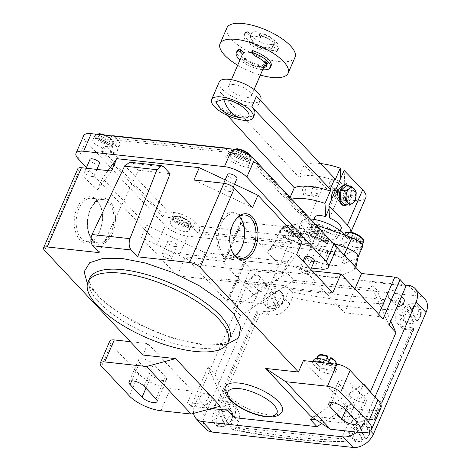 <?xml version="1.0" encoding="UTF-8"?>
<svg xmlns="http://www.w3.org/2000/svg" width="471" height="471" viewBox="0 0 471 471"><rect width="100%" height="100%" fill="white"/><g stroke="black" fill="none" stroke-linecap="round" stroke-linejoin="round"><path stroke-width="0.35" stroke-dasharray="2.35 1.77" d="M270.548 50.038A1.03 0.377 23.4 0 1 269.141 49.508L269.907 47.748A1.03 0.377 -156.6 0 0 271.308 48.277A14.424 5.269 -156.6 0 0 274.964 46.535A14.424 5.269 -156.6 0 0 274.558 43.856A1.03 0.377 -156.6 0 0 273.292 43.132L272.438 42.961L271.673 44.721L272.532 44.892A1.03 0.377 23.4 0 1 273.798 45.616A14.424 5.269 23.4 0 1 274.204 48.295A14.424 5.269 23.4 0 1 270.548 50.038L271.308 48.277M251.591 43.191A1.03 0.377 23.4 0 1 251.314 42.737A1.03 0.377 23.4 0 1 251.632 42.614L252.391 40.853A1.03 0.377 -156.6 0 0 252.079 40.977A1.03 0.377 -156.6 0 0 252.356 41.43A14.424 5.269 -156.6 0 0 265.603 47.653A1.03 0.377 -156.6 0 0 266.274 47.571A1.03 0.377 -156.6 0 0 266.221 47.341L265.885 46.859L265.126 48.619L265.456 49.102A1.03 0.377 23.4 0 1 265.514 49.331A1.03 0.377 23.4 0 1 264.843 49.414A14.424 5.269 23.4 0 1 251.591 43.191L252.356 41.43M271.673 44.721A12.364 4.522 23.4 0 1 272.315 47.477A12.364 4.522 23.4 0 1 268.535 48.99L269.141 49.508M268.535 48.99L269.3 47.23L269.907 47.748M265.126 48.619A12.364 4.522 23.4 0 1 252.321 42.608L251.632 42.614M252.321 42.608L253.086 40.847L252.391 40.853M269.3 47.23A12.364 4.522 23.4 0 1 267.681 47.141A12.364 4.522 23.4 0 1 265.885 46.859M253.086 40.847A12.364 4.522 23.4 0 1 250.378 35.89A12.364 4.522 23.4 0 1 251.155 35.031L248.547 32.258A1.03 0.377 -156.6 0 0 246.904 31.657A18.552 6.777 -156.6 0 0 244.702 33.435A18.552 6.777 -156.6 0 0 262.677 48.436A18.552 6.777 -156.6 0 0 278.75 48.172A18.552 6.777 -156.6 0 0 260.775 33.17A1.03 0.377 -156.6 0 0 259.886 33.188A1.03 0.377 -156.6 0 0 260.01 33.506L262.618 36.279A12.364 4.522 23.4 0 1 272.438 42.961M256.913 31.822A12.364 4.522 -156.6 0 0 251.52 33.253A12.364 4.522 -156.6 0 0 256.465 39.858A12.364 4.522 -156.6 0 0 268.829 44.498A12.364 4.522 -156.6 0 0 274.216 43.073A12.364 4.522 -156.6 0 0 269.277 36.467A12.364 4.522 -156.6 0 0 256.913 31.822M251.155 35.031L250.395 36.791L247.787 34.018A1.03 0.377 -156.6 0 0 246.145 33.417A18.552 6.777 -156.6 0 0 243.943 35.195A18.552 6.777 -156.6 0 0 261.911 50.197A18.552 6.777 -156.6 0 0 277.99 49.932A18.552 6.777 -156.6 0 0 260.016 34.931A1.03 0.377 -156.6 0 0 259.121 34.948A1.03 0.377 -156.6 0 0 259.25 35.266L261.858 38.039L262.618 36.279M261.858 38.039A12.364 4.522 -156.6 0 0 255.005 36.226A12.364 4.522 -156.6 0 0 250.395 36.791M226.916 27.83A37.097 13.559 -156.6 0 0 241.753 47.648A37.097 13.559 -156.6 0 0 278.838 61.577A37.097 13.559 -156.6 0 0 295.011 57.297M241.994 55.26A12.364 4.522 -156.6 0 0 244.702 60.217L244.013 60.217A1.03 0.377 -156.6 0 0 243.695 60.347A1.03 0.377 -156.6 0 0 243.972 60.8A14.424 5.269 -156.6 0 0 257.225 67.023A1.03 0.377 -156.6 0 0 257.89 66.941A1.03 0.377 -156.6 0 0 257.837 66.711L257.507 66.228A12.364 4.522 -156.6 0 0 259.303 66.511A12.364 4.522 -156.6 0 0 260.916 66.599L261.682 64.839L262.288 65.351A1.03 0.377 -156.6 0 0 263.689 65.881A14.424 5.269 -156.6 0 0 264.378 65.816M260.916 66.599L261.523 67.112A1.03 0.377 -156.6 0 0 262.93 67.641A14.424 5.269 -156.6 0 0 263.613 67.577M266.745 64.927A14.424 5.269 -156.6 0 0 267.345 64.138A14.424 5.269 -156.6 0 0 266.939 61.46A1.03 0.377 -156.6 0 0 265.673 60.741L264.914 62.502M244.702 60.217L245.468 58.457L244.773 58.457A1.03 0.377 -156.6 0 0 244.461 58.587A1.03 0.377 -156.6 0 0 244.737 59.04A14.424 5.269 -156.6 0 0 257.984 65.263A1.03 0.377 -156.6 0 0 258.656 65.181A1.03 0.377 -156.6 0 0 258.603 64.951L257.837 66.711M237.684 65.228A37.097 13.559 -156.6 0 0 260.381 75.054M254.24 55.649L254.999 53.888L252.391 51.115A1.03 0.377 23.4 0 1 252.262 50.791M262.688 69.72A18.552 6.777 23.4 0 1 254.293 67.8A18.552 6.777 23.4 0 1 239.992 59.894M271.131 65.775A18.552 6.777 23.4 0 1 255.058 66.04A18.552 6.777 23.4 0 1 237.084 51.045M245.468 58.457A12.364 4.522 -156.6 0 0 258.267 64.468L258.603 64.951M258.267 64.468L257.507 66.228M265.591 62.749A12.364 4.522 -156.6 0 0 264.82 60.565L265.673 60.741M261.682 64.839A12.364 4.522 -156.6 0 0 265.456 63.32M264.82 60.565L264.054 62.325M254.999 53.888A12.364 4.522 -156.6 0 0 251.52 52.723M239.933 117.656L220.622 109.296M234.052 84.645A12.364 4.522 -156.6 0 0 228.665 86.069A12.364 4.522 -156.6 0 0 233.604 92.675A12.364 4.522 -156.6 0 0 245.968 97.32A12.364 4.522 -156.6 0 0 251.361 95.896A12.364 4.522 -156.6 0 0 246.415 89.29A12.364 4.522 -156.6 0 0 234.052 84.645M312.267 189.136A5.152 3.097 -83.8 0 1 316.659 187.376A5.152 3.097 -83.8 0 1 317.236 194.423A5.152 3.097 -83.8 0 1 312.85 196.183A5.152 3.097 -83.8 0 1 312.267 189.136M355.087 200.564L350.147 200.022L344.807 204.626M346.32 185.662L350.907 190.537L355.84 191.079M350.907 190.537L350.147 200.022M219.203 81.978A22.673 8.284 -156.6 0 0 228.27 94.088A22.673 8.284 -156.6 0 0 250.931 102.601A22.673 8.284 -156.6 0 0 260.816 99.987M316.394 193.917A4.263 2.561 -83.8 0 1 313.88 195.971A4.263 2.561 -83.8 0 1 312.291 189.554A4.263 2.561 -83.8 0 1 314.805 187.499A4.263 2.561 -83.8 0 1 316.394 193.917M348.97 185.951A10.303 6.194 -83.8 0 1 350.53 200.422A10.303 6.194 -83.8 0 1 346.903 204.856M254.723 114.07A22.673 8.284 23.4 0 1 244.838 116.69A22.673 8.284 23.4 0 1 215.795 102.984L220.369 92.422L298.85 177.173L304.184 164.85L323.341 185.539A24.733 9.037 -156.6 0 0 347.433 198.945A24.733 9.037 -156.6 0 0 365.808 197.632M256.389 96.355A22.673 8.284 23.4 0 1 259.291 103.508A22.673 8.284 23.4 0 1 249.412 106.122A22.673 8.284 23.4 0 1 220.369 92.422M302.105 188.441L303.642 194.853L306.138 192.798L304.602 186.386L302.105 188.441M344.113 184.62L349.229 191.779L348.081 200.157L341.952 205.115M299.862 237.643L281.499 229.024L282.264 227.257L283.589 226.822L300.062 234.558L300.622 235.883L299.862 237.643A10.303 3.768 -156.6 0 0 300.504 236.925A10.303 3.768 -156.6 0 0 300.592 236.648L301.411 234.711C302.835 232.003 293.898 225.721 287.451 225.297L283.336 225.868L282.229 228.029A10.303 3.768 -156.6 0 0 281.587 228.741A10.303 3.768 -156.6 0 0 281.499 229.024M282.229 228.029L300.592 236.648M362.847 242.671A10.303 3.768 -156.6 0 1 358.996 243.148A10.303 3.768 -156.6 0 1 349.005 239.474A10.303 3.768 -156.6 0 1 344.489 234.052L345.814 233.616L362.287 241.352L362.847 242.671L362.087 244.431L343.724 235.812L344.101 234.947M344.224 234.988A10.303 3.768 -156.6 0 0 343.812 235.535A10.303 3.768 -156.6 0 0 343.724 235.812M344.454 234.823L362.817 243.442M362.087 244.431A10.303 3.768 -156.6 0 0 362.729 243.719M354.575 189.065A14.424 5.269 23.4 0 1 356.353 193.54A14.424 5.269 23.4 0 1 345.696 194.323A14.424 5.269 23.4 0 1 331.649 186.563A14.424 5.269 23.4 0 1 329.871 182.083A14.424 5.269 23.4 0 1 340.91 181.412L340.15 183.172A14.424 5.269 -156.6 0 0 329.111 183.843A14.424 5.269 -156.6 0 0 330.889 188.323A14.424 5.269 -156.6 0 0 344.937 196.083A14.424 5.269 -156.6 0 0 355.587 195.3A14.424 5.269 -156.6 0 0 353.809 190.826A14.424 5.269 -156.6 0 0 343.977 184.538L344.743 182.777A14.424 5.269 23.4 0 1 354.575 189.065M320.474 163.537A47.406 17.321 -156.6 0 0 304.184 164.85M298.85 177.173A47.406 17.321 23.4 0 1 334.916 180.487M344.743 182.777L344.124 170.42M340.751 178.215L340.91 181.412M227.252 115.354L215.795 102.984M336.694 191.803L338.455 189.183L338.319 192.468L336.93 196.572L335.175 199.192L335.311 195.907L336.694 191.803M331.39 198.78L333.15 196.16L334.534 192.056L334.669 188.771M291.69 199.156A47.406 17.321 -156.6 0 0 288.947 200.063L290.077 197.443M288.947 200.063L308.105 220.752A24.733 9.037 -156.6 0 0 332.19 234.158A24.733 9.037 -156.6 0 0 350.571 232.851A24.733 9.037 -156.6 0 0 350.765 232.25M284.319 225.833L282.994 226.268A10.303 3.768 -156.6 0 1 286.845 225.792A10.303 3.768 -156.6 0 1 296.836 229.465A10.303 3.768 -156.6 0 1 301.352 234.888L300.792 233.563L284.319 225.833L287.722 225.438C292.255 225.356 302.329 231.614 300.792 233.563M363.577 241.682L363.017 240.357L346.544 232.621L345.219 233.057M329.5 217.991L343.977 184.538A14.424 5.269 -156.6 0 0 340.15 183.172L329.046 208.83M314.634 217.296A14.424 5.269 -156.6 0 0 330.071 229.43A14.424 5.269 -156.6 0 0 341.116 228.753M329.947 359.909L325.449 366.038L326.821 363.082L329.376 359.608M327.734 356.753L323.848 361.681L322.47 364.642A10.303 3.768 -156.6 0 0 325.449 366.038M322.47 364.642L326.974 358.513M220.911 409.452L227.022 422.987L228.017 424.047L222.712 411.731L220.911 409.452A10.303 7.324 -43.2 0 0 218.197 411.242L219.998 413.52L225.485 425.666L224.308 424.777A10.303 7.324 -43.2 0 0 227.022 422.987M224.308 424.777L218.197 411.242M358.46 424.465L364.572 438.001L365.567 439.06L360.262 426.744L358.46 424.465A10.303 7.324 -43.2 0 0 355.746 426.255L357.548 428.533L363.035 440.679L361.858 439.79A10.303 7.324 -43.2 0 0 364.572 438.001M361.858 439.79L355.746 426.255M409.511 306.497L415.622 320.039L416.617 321.092L411.313 308.782L409.511 306.497A10.303 7.324 -43.2 0 0 406.797 308.287L408.598 310.572L414.08 322.717L412.908 321.828A10.303 7.324 -43.2 0 0 415.622 320.039M412.908 321.828L406.797 308.287M271.961 291.484L278.073 305.02L279.062 306.079L273.763 293.763L271.961 291.484A10.303 7.324 -43.2 0 0 269.247 293.274L271.049 295.553L276.53 307.698L275.358 306.809A10.303 7.324 -43.2 0 0 278.073 305.02M275.358 306.809L269.247 293.274M321.864 225.426A14.424 5.269 23.4 0 1 337.301 237.561A14.424 5.269 23.4 0 1 326.262 238.232A14.424 5.269 23.4 0 1 310.825 226.098A14.424 5.269 23.4 0 1 321.864 225.426M219.998 413.52C214.54 417.041 215.059 427.138 220.669 426.62L225.303 425.837A10.303 7.324 -43.2 0 1 219.792 426.973A10.303 7.324 -43.2 0 1 216.095 425.231A10.303 7.324 -43.2 0 1 219.192 412.296M228.276 424.218C232.98 419.643 233.928 415.275 231.108 411.112A10.303 7.324 -43.2 0 1 228.017 424.047L228.2 423.876C233.657 420.356 233.139 410.259 227.528 410.777L222.712 411.731M357.548 428.533C352.09 432.054 352.608 442.151 358.219 441.639L362.853 440.85A10.303 7.324 -43.2 0 1 357.342 441.986A10.303 7.324 -43.2 0 1 353.644 440.244A10.303 7.324 -43.2 0 1 356.741 427.309M365.826 439.231C370.53 434.656 371.478 430.288 368.663 426.125A10.303 7.324 -43.2 0 1 365.567 439.06L365.749 438.89C371.207 435.369 370.689 425.278 365.078 425.79L360.262 426.744M408.598 310.572C403.141 314.092 403.659 324.183 409.27 323.671L413.897 322.882A10.303 7.324 -43.2 0 1 408.392 324.024A10.303 7.324 -43.2 0 1 404.695 322.276A10.303 7.324 -43.2 0 1 407.786 309.347M416.87 321.263C421.58 316.689 422.528 312.326 419.708 308.164A10.303 7.324 -43.2 0 1 416.617 321.092L416.8 320.928C422.257 317.407 421.739 307.31 416.128 307.822L411.313 308.782M271.049 295.553C265.591 299.073 266.109 309.17 271.72 308.658L276.347 307.869A10.303 7.324 -43.2 0 1 270.843 309.005A10.303 7.324 -43.2 0 1 267.139 307.263A10.303 7.324 -43.2 0 1 270.236 294.328M279.321 306.25C284.031 301.675 284.973 297.307 282.158 293.145A10.303 7.324 -43.2 0 1 279.062 306.079L279.244 305.909C284.702 302.388 284.19 292.297 278.573 292.809L273.763 293.763M310.348 219.009A24.733 9.037 -156.6 0 0 301.363 222.006A24.733 9.037 -156.6 0 0 304.413 229.683A24.733 9.037 -156.6 0 0 328.493 242.995A24.733 9.037 -156.6 0 0 346.762 241.652A24.733 9.037 -156.6 0 0 344.26 234.576M294.87 240.758A10.303 3.768 23.4 0 1 284.566 236.889A10.303 3.768 23.4 0 1 280.445 231.385A10.303 3.768 23.4 0 1 284.937 230.195A10.303 3.768 23.4 0 1 295.24 234.063A10.303 3.768 23.4 0 1 299.362 239.568A10.303 3.768 23.4 0 1 294.87 240.758M357.095 247.552A10.303 3.768 23.4 0 1 346.791 243.678A10.303 3.768 23.4 0 1 342.67 238.173A10.303 3.768 23.4 0 1 347.162 236.984A10.303 3.768 23.4 0 1 357.465 240.858A10.303 3.768 23.4 0 1 361.587 246.362A10.303 3.768 23.4 0 1 357.095 247.552M340.663 241.017A24.733 9.037 23.4 0 1 343.712 248.694A24.733 9.037 23.4 0 1 325.449 250.036A24.733 9.037 23.4 0 1 301.363 236.725A24.733 9.037 23.4 0 1 298.32 229.047A24.733 9.037 23.4 0 1 316.583 227.705A24.733 9.037 23.4 0 1 340.663 241.017M343.93 441.51C310.701 441.598 273.586 437.547 232.58 429.358L233.551 429.929L236.118 427.98L238.785 421.816L239.91 414.515L237.001 408.351L230.242 404.666A412.207 150.632 23.4 0 1 221.423 402.681A2.061 0.754 23.4 0 1 219.203 401.516L218.208 400.462L227.216 401.445A16.491 11.722 136.8 0 1 233.133 404.236A16.491 11.722 136.8 0 1 234.222 416.959L230.031 426.644L341.381 438.801L345.573 429.116A16.491 11.722 136.8 0 1 364.766 416.458L373.774 417.441L374.763 418.501A2.061 0.754 23.4 0 1 375.022 419.137A2.061 0.754 23.4 0 1 374.474 419.39A412.207 150.632 23.4 0 1 367.792 419.679C360.55 420.615 354.663 425.378 350.136 433.974L347.468 440.132L345.208 442.11L343.93 441.51L341.381 438.801M413.332 329.594A2.061 0.754 -156.6 0 0 413.879 329.341A2.061 0.754 -156.6 0 0 413.62 328.705L412.631 327.645L403.623 326.662A16.491 11.722 136.8 0 1 397.707 323.871A16.491 11.722 136.8 0 1 396.617 311.148L400.809 301.464L403.359 304.178C404.495 305.667 404.654 307.551 403.853 309.841L401.186 316.006L399.702 322.923L401.575 327.987L406.65 329.883A412.207 150.632 -156.6 0 0 413.332 329.594L374.474 419.39M292.503 297.69C293.303 295.405 293.145 293.521 292.008 292.02L289.459 289.312L285.267 298.991A16.491 11.722 136.8 0 1 266.074 311.649L257.066 310.666L258.061 311.725A2.061 0.754 -156.6 0 0 260.28 312.885A412.207 150.632 -156.6 0 0 269.1 314.869C278.29 316.006 285.202 312.332 289.836 303.848L292.503 297.69A412.207 150.632 -156.6 0 0 403.853 309.841M92.828 241.064A23.185 13.936 -83.8 0 1 90.232 209.377A23.185 13.936 -83.8 0 1 109.973 201.453A23.185 13.936 -83.8 0 1 112.569 233.139A23.185 13.936 -83.8 0 1 92.828 241.064M316.059 225.085A30.915 11.298 -156.6 0 0 295.835 223.807L280.669 229.954A11.333 4.145 -156.6 0 0 279.497 230.973A11.333 4.145 -156.6 0 0 290.13 240.016L321.634 251.255A30.915 11.298 -156.6 0 0 346.197 253.934L361.363 247.793A11.333 4.145 -156.6 0 0 362.529 246.769M333.109 243.219L315.829 237.054A30.915 11.298 -156.6 0 0 291.266 234.375L276.1 240.516A11.333 4.145 -156.6 0 0 275.082 241.264A11.333 4.145 -156.6 0 0 274.929 241.541A11.333 4.145 -156.6 0 0 285.556 250.578L317.06 261.817A30.915 11.298 -156.6 0 0 341.622 264.496L356.788 258.355A11.333 4.145 -156.6 0 0 357.96 257.337A11.333 4.145 -156.6 0 0 358.054 257.036M313.721 360.003A12.364 4.522 -156.6 0 0 313.586 360.521L316.883 364.024A10.303 3.768 -156.6 0 0 326.915 369.57A10.303 3.768 -156.6 0 0 334.528 369.011A10.303 3.768 -156.6 0 0 333.256 365.808A10.303 3.768 -156.6 0 0 323.218 360.262A10.303 3.768 -156.6 0 0 315.611 360.821A10.303 3.768 -156.6 0 0 316.883 364.024L320.174 367.527A12.364 4.522 -156.6 0 0 336.418 369.829A12.364 4.522 -156.6 0 0 336.547 369.311L331.19 363.612M232.58 429.358L230.031 426.644M373.774 417.441L412.631 327.645M400.809 301.464L289.459 289.312M257.066 310.666L218.208 400.462M224.932 406.726A10.303 7.324 -43.2 0 0 214.264 412.296A10.303 7.324 -43.2 0 0 213.61 422.587A10.303 7.324 -43.2 0 0 217.308 424.336A10.303 7.324 -43.2 0 0 227.976 418.766A10.303 7.324 -43.2 0 0 228.629 408.475A10.303 7.324 -43.2 0 0 224.932 406.726M362.482 421.739A10.303 7.324 -43.2 0 0 351.813 427.309A10.303 7.324 -43.2 0 0 351.16 437.6A10.303 7.324 -43.2 0 0 354.863 439.349A10.303 7.324 -43.2 0 0 365.525 433.779A10.303 7.324 -43.2 0 0 366.179 423.488A10.303 7.324 -43.2 0 0 362.482 421.739M413.526 303.777A10.303 7.324 -43.2 0 0 402.864 309.341A10.303 7.324 -43.2 0 0 402.21 319.638A10.303 7.324 -43.2 0 0 405.908 321.381A10.303 7.324 -43.2 0 0 416.576 315.811A10.303 7.324 -43.2 0 0 417.229 305.52A10.303 7.324 -43.2 0 0 413.526 303.777M275.977 288.758A10.303 7.324 -43.2 0 0 265.314 294.328A10.303 7.324 -43.2 0 0 264.661 304.619A10.303 7.324 -43.2 0 0 268.358 306.368A10.303 7.324 -43.2 0 0 279.026 300.798A10.303 7.324 -43.2 0 0 279.68 290.507A10.303 7.324 -43.2 0 0 275.977 288.758M222.188 255.188A23.185 13.936 96.2 0 0 241.935 247.263A23.185 13.936 96.2 0 0 239.333 215.571A23.185 13.936 96.2 0 0 219.592 223.495A23.185 13.936 96.2 0 0 222.188 255.188M92.705 239.816A21.807 13.106 -83.8 0 1 88.66 214.705A21.807 13.106 -83.8 0 1 103.131 199.51A21.807 13.106 -83.8 0 1 108.825 202.559A21.807 13.106 -83.8 0 1 112.869 227.67A21.807 13.106 -83.8 0 1 98.398 242.865A21.807 13.106 -83.8 0 1 92.705 239.816M361.363 247.793L356.788 258.355L354.151 270.071L338.985 276.218A33.288 12.164 -156.6 0 1 312.538 273.333L281.034 262.094A13.706 5.01 -156.6 0 1 273.05 258.073L240.852 223.819A4.121 1.507 23.4 0 1 240.345 222.536A4.121 1.507 23.4 0 1 242.141 222.065L225.138 261.352A4.121 1.507 -156.6 0 0 223.342 261.829A4.121 1.507 -156.6 0 0 223.849 263.106L262.076 303.771L279.079 264.484L273.05 258.073A13.706 5.01 23.4 0 1 268.205 252.921A13.706 5.01 -156.6 0 1 268.364 250.831A13.706 5.01 -156.6 0 1 269.595 249.924L276.1 240.516L280.669 229.954M350.695 261.923A13.706 5.01 -156.6 0 0 342.711 257.908L311.207 246.669A33.288 12.164 -156.6 0 0 284.761 243.784L269.595 249.924M424.883 298.997A17.521 12.452 -43.2 0 0 418.595 296.029L277.766 280.657A17.521 12.452 -43.2 0 0 257.372 294.104L204.803 415.593A17.521 12.452 -43.2 0 0 205.957 429.11M239.209 216.566A21.807 13.106 96.2 0 0 233.763 213.769A21.807 13.106 96.2 0 0 219.292 228.965A21.807 13.106 96.2 0 0 223.336 254.075A21.807 13.106 96.2 0 0 229.03 257.125A21.807 13.106 96.2 0 0 234.952 255.57M129.69 162.224L131.874 163.378L163.643 166.846M220.316 406.149L187.57 402.575L192.521 391.13L170.414 388.716A24.733 9.037 23.4 0 1 138.851 373.897L111.05 344.319A10.303 3.768 23.4 0 1 109.778 341.122M165.456 376.8L153.546 364.124A8.761 3.203 -156.6 0 0 145.015 359.414A8.761 3.203 -156.6 0 0 138.545 359.891A8.761 3.203 -156.6 0 0 139.628 362.605L151.538 375.281A8.761 3.203 -156.6 0 0 160.069 379.997A8.761 3.203 -156.6 0 0 166.54 379.52A8.761 3.203 -156.6 0 0 165.456 376.8L155.936 398.813M81.336 238.573A21.807 13.106 -83.8 0 1 77.291 213.469A21.807 13.106 -83.8 0 1 91.763 198.273A21.807 13.106 -83.8 0 1 97.456 201.317A21.807 13.106 -83.8 0 1 100.753 206.728A21.807 13.106 -83.8 0 1 97.632 235.306A21.807 13.106 -83.8 0 1 87.029 241.623A21.807 13.106 -83.8 0 1 81.336 238.573M354.151 270.071A13.706 5.01 -156.6 0 0 355.676 268.476A13.706 5.01 -156.6 0 0 355.54 267.081M225.138 261.352L185.327 257.007L227.522 301.899L244.526 262.612A4.121 1.507 23.4 0 1 244.019 261.328A4.121 1.507 23.4 0 1 245.815 260.857L279.079 264.484M262.076 303.771L228.812 300.145L245.815 260.857M354.898 288.888L344.56 312.779L306.338 272.108A4.121 1.507 -156.6 0 0 301.075 269.642L318.078 230.354A4.121 1.507 23.4 0 1 323.253 232.733M383.088 318.879A4.121 1.507 -156.6 0 0 377.824 316.406L344.56 312.779M326.391 236.071L328.087 237.873L328.805 239.403L328.776 240.693L328.216 239.374L311.743 231.638L310.418 232.073L309.653 233.834L328.016 242.453L328.776 240.693A10.303 3.768 -156.6 0 0 324.26 235.27A10.303 3.768 -156.6 0 0 314.269 231.597A10.303 3.768 -156.6 0 0 310.418 232.073L310.76 231.679L314.875 231.102L326.379 236.065M222.206 280.751A4.121 1.507 23.4 0 1 221.7 279.474A4.121 1.507 23.4 0 1 223.495 278.997L282.447 285.432L223.501 278.979A4.121 1.507 -156.6 0 0 221.706 279.456A4.121 1.507 -156.6 0 0 222.212 280.734L287.716 287.887A4.121 1.507 -156.6 0 0 282.453 285.414A4.121 1.507 23.4 0 1 287.704 287.905M318.078 230.354L242.141 222.065M313.586 360.521L312.444 363.159L319.032 370.165L320.174 367.527M319.032 370.165A12.364 4.522 -156.6 0 0 335.275 372.467A12.364 4.522 -156.6 0 0 335.405 371.955L336.547 369.311M335.405 371.955L328.817 364.948L329.476 363.424M328.817 364.948A12.364 4.522 -156.6 0 0 324.389 362.87M313.527 361.681A12.364 4.522 -156.6 0 0 312.573 362.646A12.364 4.522 -156.6 0 0 312.444 363.159M365.237 398.607L353.321 385.932A8.761 3.203 -156.6 0 0 344.79 381.222A8.761 3.203 -156.6 0 0 338.319 381.693A8.761 3.203 -156.6 0 0 339.403 384.413L351.319 397.088A8.761 3.203 -156.6 0 0 359.844 401.804A8.761 3.203 -156.6 0 0 366.314 401.327A8.761 3.203 -156.6 0 0 365.237 398.607L355.711 420.621M380.974 407.674A24.733 9.037 23.4 0 1 370.188 410.524L360.668 432.537M282.306 411.195A30.915 11.298 23.4 0 1 268.823 414.763A30.915 11.298 23.4 0 1 237.92 403.158A30.915 11.298 23.4 0 1 225.562 386.644M227.063 344.289L203.295 345.049L170.402 337.666L133.47 321.952L103.832 302.294L87.429 283.86M375.022 396.9L363.535 423.441A17.521 12.452 136.8 0 1 356.865 432.119M193.587 413.385A17.521 12.452 136.8 0 1 194.87 405.031L247.446 283.542A17.521 12.452 136.8 0 1 267.84 270.095L405.26 285.096M260.333 291.402A5.152 3.662 -43.2 0 0 265.668 288.617A5.152 3.662 -43.2 0 0 265.991 283.471A5.152 3.662 -43.2 0 0 264.143 282.6A5.152 3.662 -43.2 0 0 258.809 285.385A5.152 3.662 -43.2 0 0 258.485 290.53A5.152 3.662 -43.2 0 0 260.333 291.402M257.195 275.205A5.152 3.662 136.8 0 1 259.044 276.077A5.152 3.662 136.8 0 1 258.714 281.222A5.152 3.662 136.8 0 1 253.386 284.007A5.152 3.662 136.8 0 1 251.538 283.136A5.152 3.662 136.8 0 1 251.861 277.99A5.152 3.662 136.8 0 1 257.195 275.205M403.547 298.484A5.152 3.662 -43.2 0 0 401.692 297.613A5.152 3.662 -43.2 0 0 396.364 300.398A5.152 3.662 -43.2 0 0 396.034 305.544A5.152 3.662 -43.2 0 0 397.224 306.28M394.745 290.218A5.152 3.662 136.8 0 1 396.594 291.09A5.152 3.662 136.8 0 1 396.27 296.235A5.152 3.662 136.8 0 1 390.936 299.02A5.152 3.662 136.8 0 1 389.087 298.149A5.152 3.662 136.8 0 1 389.411 293.003A5.152 3.662 136.8 0 1 394.745 290.218M346.839 424.383A5.152 3.662 -43.2 0 0 352.173 421.598A5.152 3.662 -43.2 0 0 352.496 416.452A5.152 3.662 -43.2 0 0 350.648 415.581A5.152 3.662 -43.2 0 0 345.314 418.366A5.152 3.662 -43.2 0 0 344.99 423.511A5.152 3.662 -43.2 0 0 346.839 424.383M343.695 408.186A5.152 3.662 136.8 0 1 345.543 409.058A5.152 3.662 136.8 0 1 345.219 414.203A5.152 3.662 136.8 0 1 339.885 416.988A5.152 3.662 136.8 0 1 338.037 416.117A5.152 3.662 136.8 0 1 338.361 410.971A5.152 3.662 136.8 0 1 343.695 408.186M212.397 408.604A5.152 3.662 -43.2 0 0 214.947 401.439A5.152 3.662 -43.2 0 0 213.098 400.568A5.152 3.662 -43.2 0 0 207.764 403.347A5.152 3.662 -43.2 0 0 207.434 408.498A5.152 3.662 -43.2 0 0 208.777 409.275M206.145 393.173A5.152 3.662 136.8 0 1 207.994 394.044A5.152 3.662 136.8 0 1 207.67 399.19A5.152 3.662 136.8 0 1 202.336 401.975A5.152 3.662 136.8 0 1 200.487 401.104A5.152 3.662 136.8 0 1 200.811 395.958A5.152 3.662 136.8 0 1 206.145 393.173M234.817 220.917A21.807 13.106 96.2 0 0 234.529 221.329A21.807 13.106 96.2 0 0 231.408 249.907A21.807 13.106 96.2 0 0 231.597 250.372M172.103 218.821L190.467 227.44L191.279 225.503C192.71 222.795 183.772 216.513 177.326 216.089L173.21 216.66L172.103 218.821A10.303 3.768 -156.6 0 0 171.462 219.533A10.303 3.768 -156.6 0 0 171.373 219.816L172.139 218.055L173.463 217.614L189.937 225.35L190.496 226.675L189.736 228.435A10.303 3.768 -156.6 0 0 190.378 227.723A10.303 3.768 -156.6 0 0 190.467 227.44M189.736 228.435L171.373 219.816M327.286 243.448L308.923 234.829L309.688 233.068L311.013 232.627L327.486 240.363L328.046 241.688L327.286 243.448A10.303 3.768 -156.6 0 0 327.928 242.736A10.303 3.768 -156.6 0 0 328.016 242.453M309.653 233.834A10.303 3.768 -156.6 0 0 309.011 234.546A10.303 3.768 -156.6 0 0 308.923 234.829M250.808 156.431A10.303 3.768 -156.6 0 1 251.331 158.303L250.766 156.978L234.293 149.242L232.968 149.684L232.209 151.444L250.566 160.063L251.384 158.121L251.302 156.79M249.842 161.053L231.479 152.433L232.238 150.673L233.563 150.237L250.036 157.973L250.601 159.292L249.842 161.053A10.303 3.768 -156.6 0 0 250.484 160.34A10.303 3.768 -156.6 0 0 250.566 160.063M232.209 151.444A10.303 3.768 -156.6 0 0 231.567 152.157A10.303 3.768 -156.6 0 0 231.479 152.433M102.69 134.912A10.303 3.768 -156.6 0 1 113.782 143.29L113.217 141.965L96.743 134.229L95.419 134.665L94.659 136.425L113.016 145.05L113.835 143.107L113.811 141.995L112.928 140.246L109.054 136.996L105.516 135.218M112.286 146.039L93.929 137.42L94.689 135.66L96.013 135.224L112.487 142.954L113.052 144.279L112.286 146.039A10.303 3.768 -156.6 0 0 112.928 145.327A10.303 3.768 -156.6 0 0 113.016 145.05M94.659 136.425A10.303 3.768 -156.6 0 0 94.017 137.143A10.303 3.768 -156.6 0 0 93.929 137.42M99.157 252.633L138.327 170.243L131.874 163.378M138.327 170.243L170.096 173.711M390.8 321.122L376.447 289.324L293.963 280.322L287.01 272.927L250.472 268.941L233.475 308.228L240.422 315.623L214.994 374.38L208.047 366.986L191.043 406.273L211.579 408.516M287.01 272.927L233.475 308.228M293.963 280.322L240.422 315.623M214.994 374.38L234.534 417.659M227.581 410.265L208.047 366.986M192.521 391.13L147.841 343.6L130.332 341.687M147.841 343.6L142.89 355.04M44.592 250.466L78.875 171.232A8.242 3.014 23.4 0 1 77.862 168.677M227.522 301.899A4.121 1.507 23.4 0 1 227.016 300.622A4.121 1.507 23.4 0 1 228.812 300.145M96.873 200.022A23.185 13.936 96.2 0 0 77.126 207.946A23.185 13.936 96.2 0 0 79.729 239.633A23.185 13.936 96.2 0 0 97.061 236.159A23.185 13.936 96.2 0 0 100.376 205.774A23.185 13.936 96.2 0 0 96.873 200.022M406.037 285.921L369.5 281.929L376.447 289.324M369.5 281.929L389.034 325.208M244.526 262.612L250.472 268.941M312.108 270.843L301.075 269.642M222.212 280.734L177.184 275.818L185.327 257.007M332.744 292.803L287.716 287.887M303.406 360.58L348.087 408.11L370.188 410.524M348.087 408.11L343.129 419.555L310.383 415.981M191.043 406.273L187.57 402.575M316.377 419.955L346.609 423.252L363.371 384.513M343.129 419.555L346.609 423.252M310.065 419.267L363.606 383.965M321.77 423.529L370.094 391.666M306.857 273.857A5.152 1.884 23.4 0 1 301.705 271.92A5.152 1.884 23.4 0 1 299.644 269.171A5.152 1.884 23.4 0 1 301.893 268.576A5.152 1.884 23.4 0 1 307.045 270.507A5.152 1.884 23.4 0 1 309.106 273.262A5.152 1.884 23.4 0 1 306.857 273.857M169.307 258.838A5.152 1.884 23.4 0 1 164.155 256.907A5.152 1.884 23.4 0 1 162.095 254.152A5.152 1.884 23.4 0 1 164.344 253.557A5.152 1.884 23.4 0 1 169.489 255.494A5.152 1.884 23.4 0 1 171.55 258.249A5.152 1.884 23.4 0 1 169.307 258.838M108 170.62L102.395 178.256L146.463 225.138L141.129 237.461L177.184 275.818M141.129 237.461L199.822 265.02L282.306 274.022L296.689 254.44M229.412 191.462A5.152 1.884 23.4 0 1 224.261 189.53A5.152 1.884 23.4 0 1 222.2 186.775A5.152 1.884 23.4 0 1 224.443 186.18A5.152 1.884 23.4 0 1 229.595 188.117A5.152 1.884 23.4 0 1 231.655 190.867A5.152 1.884 23.4 0 1 229.412 191.462M252.627 207.558L193.928 180.004M91.857 176.448A5.152 1.884 23.4 0 1 86.711 174.511A5.152 1.884 23.4 0 1 84.65 171.762A5.152 1.884 23.4 0 1 86.894 171.167A5.152 1.884 23.4 0 1 92.045 173.098A5.152 1.884 23.4 0 1 94.106 175.854A5.152 1.884 23.4 0 1 91.857 176.448M111.444 170.997L97.061 190.578L102.395 178.256M78.875 171.232L97.061 190.578M174.188 216.625L172.863 217.06A10.303 3.768 -156.6 0 1 176.719 216.583A10.303 3.768 -156.6 0 1 186.71 220.257A10.303 3.768 -156.6 0 1 191.226 225.68L190.661 224.355L174.188 216.625L177.596 216.23C182.13 216.148 192.203 222.406 190.661 224.355M233.428 149.213L232.968 149.684A10.303 3.768 -156.6 0 1 233.922 149.301M95.931 134.17L95.419 134.665A10.303 3.768 -156.6 0 1 96.567 134.241M146.463 225.138L205.156 252.697L199.822 265.02M205.156 252.697L287.64 261.699L282.306 274.022M287.64 261.699L302.023 242.118M234.529 184.232L225.197 179.851M174.641 246.516A5.152 1.884 -156.6 0 0 176.884 245.921A5.152 1.884 -156.6 0 0 174.823 243.171A5.152 1.884 -156.6 0 0 169.672 241.234A5.152 1.884 -156.6 0 0 167.429 241.829A5.152 1.884 -156.6 0 0 169.489 244.584A5.152 1.884 -156.6 0 0 174.641 246.516M304.978 256.842A5.152 1.884 -156.6 0 0 307.039 259.598A5.152 1.884 -156.6 0 0 312.191 261.529A5.152 1.884 -156.6 0 0 314.434 260.934M227.534 174.453A5.152 1.884 -156.6 0 0 229.595 177.202A5.152 1.884 -156.6 0 0 234.746 179.139A5.152 1.884 -156.6 0 0 236.99 178.544M89.985 159.434A5.152 1.884 -156.6 0 0 92.039 162.189A5.152 1.884 -156.6 0 0 97.191 164.126A5.152 1.884 -156.6 0 0 99.44 163.531M311.349 268.076L179.951 253.734A17.521 6.4 23.4 0 1 157.591 243.236L86.464 167.564M336.035 249.477A17.521 6.4 23.4 0 1 328.399 251.496L187.57 236.124A17.521 6.4 23.4 0 1 165.215 225.627L85.781 141.123A17.521 6.4 23.4 0 1 83.62 135.683M174.812 220.987A10.303 3.768 -156.6 0 0 170.319 222.177A10.303 3.768 -156.6 0 0 174.441 227.681A10.303 3.768 -156.6 0 0 184.738 231.549A10.303 3.768 -156.6 0 0 189.236 230.36A10.303 3.768 -156.6 0 0 185.115 224.855A10.303 3.768 -156.6 0 0 174.812 220.987M312.361 236A10.303 3.768 -156.6 0 0 307.869 237.19A10.303 3.768 -156.6 0 0 311.99 242.695A10.303 3.768 -156.6 0 0 322.294 246.563A10.303 3.768 -156.6 0 0 326.786 245.373A10.303 3.768 -156.6 0 0 322.664 239.869A10.303 3.768 -156.6 0 0 312.361 236M234.917 153.611A10.303 3.768 -156.6 0 0 230.425 154.794A10.303 3.768 -156.6 0 0 234.546 160.299A10.303 3.768 -156.6 0 0 244.843 164.173A10.303 3.768 -156.6 0 0 249.336 162.984A10.303 3.768 -156.6 0 0 245.22 157.479A10.303 3.768 -156.6 0 0 234.917 153.611M97.367 138.592A10.303 3.768 -156.6 0 0 92.869 139.781A10.303 3.768 -156.6 0 0 96.991 145.286A10.303 3.768 -156.6 0 0 107.294 149.154A10.303 3.768 -156.6 0 0 111.786 147.971A10.303 3.768 -156.6 0 0 107.665 142.466A10.303 3.768 -156.6 0 0 97.367 138.592M225.403 148.306A4.121 2.479 -83.8 0 1 225.591 148.483L229.065 152.18A16.491 6.023 -156.6 0 0 250.107 162.059L255.841 162.683A4.121 2.932 136.8 0 1 257.319 163.384A4.121 2.932 136.8 0 1 257.59 166.563L256.83 168.324L247.823 167.34A16.491 6.023 23.4 0 1 226.781 157.461L221.317 151.65L222.082 149.89A4.121 2.479 -83.8 0 1 223.56 148.1M112.21 135.948A4.121 2.479 96.2 0 0 110.732 137.732L109.967 139.493L115.43 145.304A16.491 6.023 23.4 0 1 117.462 150.426A16.491 6.023 23.4 0 1 110.273 152.327L101.265 151.344L102.03 149.584A4.121 2.932 136.8 0 1 106.829 146.416L112.557 147.046A16.491 6.023 -156.6 0 0 119.746 145.139A16.491 6.023 -156.6 0 0 117.715 140.022L114.241 136.325A4.121 2.479 96.2 0 0 113.164 135.748M221.317 151.65L109.967 139.493M318.39 233.816L319.15 232.056A4.121 2.932 -43.2 0 0 318.879 228.877A4.121 2.932 -43.2 0 0 317.401 228.176L311.672 227.552A16.491 6.023 -156.6 0 0 304.478 229.454A16.491 6.023 -156.6 0 0 306.515 234.57L309.989 238.267A4.121 2.479 -83.8 0 1 310.448 243.901L309.688 245.662L304.225 239.851A16.491 6.023 23.4 0 1 302.194 234.735A16.491 6.023 23.4 0 1 309.382 232.833L318.39 233.816L256.83 168.324M310.448 243.901L199.098 231.75L198.338 233.51L309.688 245.662M199.098 231.75A4.121 2.479 96.2 0 0 198.638 226.115L195.165 222.418A16.491 6.023 -156.6 0 0 174.117 212.533L168.388 211.909A4.121 2.932 -43.2 0 0 163.59 215.076L162.825 216.837L171.833 217.82A16.491 6.023 23.4 0 1 192.875 227.699L198.338 233.51M162.825 216.837L101.265 151.344M340.239 192.604A4.263 2.561 96.2 0 0 340.716 198.426A4.263 2.561 96.2 0 0 344.342 196.966A4.263 2.561 96.2 0 0 343.865 191.144A4.263 2.561 96.2 0 0 340.239 192.604M344.772 197.426A5.152 3.097 -83.8 0 1 341.728 199.91A5.152 3.097 -83.8 0 1 339.809 192.144A5.152 3.097 -83.8 0 1 342.847 189.666A5.152 3.097 -83.8 0 1 344.772 197.426M344.36 197.378A5.152 3.097 96.2 0 0 342.441 189.619A5.152 3.097 96.2 0 0 339.397 192.097A5.152 3.097 96.2 0 0 341.322 199.863A5.152 3.097 96.2 0 0 344.36 197.378M273.798 45.616L274.558 43.856M273.292 43.132L272.532 44.892M264.843 49.414L265.603 47.653M266.221 47.341L265.456 49.102M247.787 34.018L248.547 32.258M246.145 33.417L246.904 31.657M260.016 34.931L260.775 33.17M259.25 35.266L260.01 33.506M262.93 67.641L263.689 65.881M261.523 67.112L262.288 65.351M266.174 63.22L266.939 61.46M243.972 60.8L244.737 59.04M244.013 60.217L244.773 58.457M257.225 67.023L257.984 65.263M252.391 51.115L251.632 52.876M308.105 220.752L323.341 185.539M283.589 226.822C282.047 228.771 292.12 235.029 296.659 234.947L300.062 234.558M345.814 233.616C344.272 235.565 354.345 241.823 358.884 241.741L362.287 241.352M363.017 240.357C364.554 238.408 354.48 232.15 349.947 232.232L346.544 232.621M282.264 227.257A10.303 3.768 -156.6 0 0 286.78 232.686A10.303 3.768 -156.6 0 0 296.771 236.354A10.303 3.768 -156.6 0 0 300.622 235.883M326.821 363.082C332.756 365.902 338.843 363.865 334.722 360.439L330.86 357.583M327.887 356.188C321.952 353.368 315.864 355.399 319.986 358.831L323.848 361.681M317.513 356.423A10.303 3.768 -156.6 0 0 318.785 359.62A10.303 3.768 -156.6 0 0 323.236 362.876M326.209 364.277A10.303 3.768 -156.6 0 0 336.429 364.607A10.303 3.768 -156.6 0 0 336.535 364.195M347.468 440.132A412.207 150.632 23.4 0 1 236.118 427.98M374.763 418.501L413.62 328.705M403.359 304.178C370.135 304.266 333.015 300.215 292.008 292.02M258.061 311.725L219.203 401.516M221.423 402.681L260.28 312.885M228.629 408.475L231.108 411.112A10.303 7.324 -43.2 0 0 227.411 409.37A10.303 7.324 -43.2 0 0 221.906 410.506M366.179 423.488L368.663 426.125A10.303 7.324 -43.2 0 0 364.96 424.383A10.303 7.324 -43.2 0 0 359.455 425.519M417.229 305.52L419.708 308.164A10.303 7.324 -43.2 0 0 416.011 306.415A10.303 7.324 -43.2 0 0 410.506 307.557M279.68 290.507L282.158 293.145A10.303 7.324 -43.2 0 0 278.461 291.402A10.303 7.324 -43.2 0 0 272.95 292.544M311.207 246.669L319.45 228.688M284.761 243.784L291.266 234.375L295.835 223.807M227.216 401.445L230.242 404.666M238.785 421.816L234.222 416.959M350.136 433.974L345.573 429.116M367.792 419.679L364.766 416.458M406.65 329.883L403.623 326.662M401.186 316.006L396.617 311.148M289.836 303.848L285.267 298.991M269.1 314.869L266.074 311.649M281.034 262.094L290.13 240.016M312.538 273.333L321.634 251.255M338.985 276.218L341.622 264.496L346.197 253.934M344.136 254.946L342.711 257.908M196.277 347.863A76.261 27.866 -156.6 0 0 229.524 339.067C229.483 342.9 220.022 344.507 201.141 343.895C186.01 342.164 169.519 337.548 151.668 330.036L124.138 315.894C112.881 308.929 104.103 302.017 97.803 295.152C86.081 281.216 89.843 279.15 89.549 278.496A76.261 27.866 -156.6 0 0 120.04 319.232A76.261 27.866 -156.6 0 0 196.277 347.863M138.851 373.897L129.325 395.905M160.888 410.73L170.414 388.716M111.05 344.319L101.524 366.332M144.02 386.138L153.546 364.124M131.745 380.821L139.628 362.605M145.951 388.192L151.538 375.281M240.852 223.819L223.849 263.106M378.755 314.269L377.824 316.406M306.338 272.108L323.336 232.821M343.795 407.945L353.321 385.932M331.519 402.628L339.403 384.413M345.732 410L351.319 397.088M363.535 423.441L370.553 430.906M204.803 415.593L194.87 405.031M257.372 294.104L247.446 283.542M277.766 280.657L267.84 270.095M418.595 296.029L408.663 285.467M173.463 217.614C171.921 219.563 181.994 225.827 186.528 225.739L189.937 225.35M311.013 232.627C309.471 234.576 319.544 240.84 324.083 240.752L327.486 240.363M328.216 239.374C329.753 237.425 319.679 231.161 315.146 231.249L311.743 231.638M233.563 150.237C232.026 152.186 242.1 158.444 246.633 158.362L250.036 157.973M250.766 156.978C252.309 155.03 242.235 148.771 237.696 148.854L234.293 149.242M96.013 135.224C94.477 137.173 104.544 143.431 109.084 143.349L112.487 142.954M113.217 141.965C114.759 140.017 104.686 133.752 100.146 133.841L96.743 134.229M172.139 218.055A10.303 3.768 -156.6 0 0 176.654 223.478A10.303 3.768 -156.6 0 0 186.646 227.146A10.303 3.768 -156.6 0 0 190.496 226.675M309.688 233.068A10.303 3.768 -156.6 0 0 314.204 238.491A10.303 3.768 -156.6 0 0 324.195 242.165A10.303 3.768 -156.6 0 0 328.046 241.688M232.238 150.673A10.303 3.768 -156.6 0 0 236.76 156.101A10.303 3.768 -156.6 0 0 246.751 159.769A10.303 3.768 -156.6 0 0 250.601 159.292M94.689 135.66A10.303 3.768 -156.6 0 0 99.21 141.082A10.303 3.768 -156.6 0 0 109.201 144.756A10.303 3.768 -156.6 0 0 113.052 144.279M328.399 251.496L320.78 269.106M187.57 236.124L179.951 253.734M165.215 225.627L157.591 243.236M85.781 141.123L78.162 158.727M110.732 137.732L222.082 149.89M257.59 166.563L319.15 232.056M163.59 215.076L102.03 149.584M110.273 152.327L112.557 147.046M115.43 145.304L117.715 140.022M114.241 136.325L225.591 148.483M226.781 157.461L229.065 152.18M247.823 167.34L250.107 162.059M255.841 162.683L317.401 228.176M309.382 232.833L311.672 227.552M304.225 239.851L306.515 234.57M309.989 238.267L198.638 226.115M192.875 227.699L195.165 222.418M171.833 217.82L174.117 212.533M168.388 211.909L106.829 146.416M274.204 48.295L274.964 46.535M251.314 42.737L252.079 40.977M265.514 49.331L266.274 47.571M243.943 35.195L244.702 33.435M277.99 49.932L278.75 48.172M259.121 34.948L259.886 33.188M274.216 43.073L272.315 47.477M251.52 33.253L250.378 35.89M266.586 65.899L267.345 64.138M243.695 60.347L244.461 58.587M257.89 66.941L258.656 65.181M231.42 79.699L228.665 86.069M254.116 89.519L251.361 95.896M260.516 100.682L259.291 103.508M313.88 195.971L303.642 194.853M314.805 187.499L304.602 186.386M355.587 195.3L356.353 193.54M329.111 183.843L329.871 182.083M338.455 189.183L336.117 188.93M335.175 199.192L331.831 198.827M350.571 232.851L350.824 232.256M337.301 237.561L340.221 230.819M310.825 226.098L313.739 219.362M280.445 231.385L281.587 228.741M299.362 239.568L300.504 236.925M342.67 238.173L343.812 235.535M361.587 246.362L362.27 244.779M346.762 241.652L343.712 248.694M301.363 222.006L298.32 229.047M336.565 364.195L334.528 369.011M233.551 429.929C274.575 438.112 311.796 442.175 345.208 442.11M413.879 329.341L375.022 419.137M225.55 426.008L220.063 427.12L216.095 425.231L213.61 422.587M363.106 441.021L357.613 442.134L353.644 440.244L351.16 437.6M414.15 323.059L408.663 324.166L404.695 322.276L402.21 319.638M276.601 308.04L271.108 309.153L267.139 307.263L264.661 304.619M315.611 360.821L316.6 358.531M237.001 408.351L233.133 404.236M401.575 327.987L397.707 323.871M279.497 230.973L274.929 241.541M138.545 359.891L129.025 381.899M166.54 379.52L157.014 401.533M103.131 199.51L91.763 198.273M98.398 242.865L87.029 241.623M355.888 267.457L355.676 268.476M275.082 241.264L268.364 250.831M223.342 261.829L240.345 222.536M336.418 369.829L335.275 372.467M313.015 361.628L312.573 362.646M338.319 381.693L328.799 403.706M366.314 401.327L356.788 423.335M259.044 276.077L265.991 283.471M251.538 283.136L258.485 290.53M396.594 291.09L401.527 296.341M389.087 298.149L396.034 305.544M345.543 409.058L352.496 416.452M338.037 416.117L344.99 423.511M207.994 394.044L214.947 401.439M200.487 401.104L207.434 408.498M233.763 213.769L245.132 215.011M229.03 257.125L240.398 258.367M227.016 300.622L244.019 261.328M100.753 206.728L100.376 205.774M97.632 235.306L97.061 236.159M231.408 249.907L231.785 250.866M234.529 221.329L235.106 220.475M171.55 258.249L176.884 245.921M162.095 254.152L167.429 241.829M309.106 273.262L310.766 269.418M299.644 269.171L303.077 261.234M231.655 190.867L233.263 187.152M222.2 186.775L223.725 183.254M94.106 175.854L96.896 169.407M84.65 171.762L86.169 168.241M170.319 222.177L171.462 219.533M189.236 230.36L190.378 227.723M307.869 237.19L309.011 234.546M326.786 245.373L327.928 242.736M230.425 154.794L231.567 152.157M249.336 162.984L250.484 160.34M92.869 139.781L94.017 137.143M111.786 147.971L112.928 145.327M119.746 145.139L117.462 150.426M257.319 163.384L318.879 228.877M304.478 229.454L302.194 234.735M342.441 189.619L342.847 189.666M341.322 199.863L341.728 199.91"/><path stroke-width="0.71" d="M260.381 75.054A37.097 13.559 -156.6 0 0 271.979 77.427A37.097 13.559 -156.6 0 0 288.152 73.146L295.011 57.297A37.097 13.559 -156.6 0 0 280.18 37.48A37.097 13.559 -156.6 0 0 243.095 23.55A37.097 13.559 -156.6 0 0 226.916 27.83L220.057 43.679A37.097 13.559 -156.6 0 0 237.684 65.228M264.378 65.816A14.424 5.269 -156.6 0 0 266.745 64.927M263.613 67.577A14.424 5.269 -156.6 0 0 266.586 65.899A14.424 5.269 -156.6 0 0 266.174 63.22A1.03 0.377 -156.6 0 0 264.914 62.502L264.054 62.325A12.364 4.522 -156.6 0 0 254.24 55.649L251.632 52.876A1.03 0.377 23.4 0 1 251.502 52.552A1.03 0.377 23.4 0 1 252.397 52.54A18.552 6.777 23.4 0 1 270.366 67.536A18.552 6.777 23.4 0 1 262.688 69.72M288.152 73.146A37.097 13.559 -156.6 0 0 273.321 53.323A37.097 13.559 -156.6 0 0 236.236 39.399A37.097 13.559 -156.6 0 0 220.057 43.679M251.502 52.552L252.262 50.791A1.03 0.377 23.4 0 1 253.157 50.78A18.552 6.777 23.4 0 1 271.131 65.775L270.366 67.536M239.992 59.894A18.552 6.777 23.4 0 1 236.324 52.805L237.084 51.045A18.552 6.777 23.4 0 1 239.286 49.267A1.03 0.377 23.4 0 1 240.928 49.861L243.536 52.634L242.777 54.395A12.364 4.522 -156.6 0 0 241.994 55.26L231.42 79.699M236.324 52.805A18.552 6.777 23.4 0 1 238.526 51.027A1.03 0.377 23.4 0 1 240.169 51.622L242.777 54.395M348.04 202.789A8.242 4.957 -83.8 0 1 346.126 195.606A8.242 4.957 -83.8 0 1 347.115 191.52A8.242 4.957 -83.8 0 1 349.17 188.565A8.242 4.957 -83.8 0 1 354.133 188.7A8.242 4.957 -83.8 0 1 356.052 195.883A8.242 4.957 -83.8 0 1 355.057 199.969A8.242 4.957 -83.8 0 1 353.003 202.924A8.242 4.957 -83.8 0 1 348.04 202.789L345.161 200.287L346.126 195.606L345.914 190.802L349.17 188.565L351.254 186.198L354.133 188.7L355.84 191.079L356.052 195.883L355.087 200.564L353.003 202.924L349.747 205.162L348.04 202.789M254.116 89.519L265.456 63.32A12.364 4.522 -156.6 0 0 265.591 62.749M251.52 52.723A12.364 4.522 -156.6 0 0 248.152 52.075A12.364 4.522 -156.6 0 0 243.536 52.634M241.046 117.797L239.933 117.656C232.78 116.537 226.339 113.752 220.622 109.296L215.812 101.695L223.737 99.381C241.599 100.818 260.016 120.37 241.046 117.797A41.218 24.775 96.2 0 1 223.737 99.381M345.161 200.287L340.221 199.745L344.807 204.626L349.747 205.162M340.221 199.745L340.98 190.266L345.914 190.802M340.98 190.266L346.32 185.662L351.254 186.198M243.313 120.211A22.673 8.284 23.4 0 1 220.652 111.698A22.673 8.284 23.4 0 1 211.585 99.587A22.673 8.284 23.4 0 1 221.47 96.973A22.673 8.284 23.4 0 1 244.137 105.48A22.673 8.284 23.4 0 1 253.198 117.591A22.673 8.284 23.4 0 1 243.313 120.211M260.516 100.682L260.816 99.987A22.673 8.284 -156.6 0 0 251.755 87.877A22.673 8.284 -156.6 0 0 229.089 79.364A22.673 8.284 -156.6 0 0 219.203 81.978L211.585 99.587M346.903 204.856A10.303 6.194 -83.8 0 1 344.448 205.385A10.303 6.194 -83.8 0 1 340.598 189.86A10.303 6.194 -83.8 0 1 346.68 184.897A10.303 6.194 -83.8 0 1 348.97 185.951M329.046 208.83L325.673 216.625L325.014 203.378L330.348 191.049L330.253 189.148L334.822 178.58L256.389 96.355L251.82 106.917A22.673 8.284 23.4 0 1 254.723 114.07L253.198 117.591M350.824 232.256L365.808 197.632A24.733 9.037 -156.6 0 0 362.882 190.084A24.733 9.037 -156.6 0 0 362.641 189.831L344.124 170.42L328.888 205.633L347.404 225.044A24.733 9.037 23.4 0 1 347.639 225.297A24.733 9.037 -156.6 0 1 350.765 232.25M344.448 205.385L341.952 205.115L336.836 197.95L337.984 189.577L344.113 184.62L346.68 184.897M362.27 244.779L362.729 243.719A10.303 3.768 -156.6 0 0 362.817 243.442L363.636 241.499C365.06 238.797 356.123 232.509 349.676 232.091L345.561 232.662L344.454 234.823A10.303 3.768 -156.6 0 0 344.224 234.988M334.822 178.58L334.916 180.487L340.25 168.165A47.406 17.321 -156.6 0 0 320.474 163.537M340.25 168.165L340.751 178.215M330.348 191.049A47.406 17.321 -156.6 0 0 294.281 187.741L227.252 115.354M251.82 106.917L330.253 189.148M336.117 188.93L334.669 188.771L332.915 191.391L331.525 195.489L331.39 198.78L331.831 198.827M325.014 203.378A47.406 17.321 -156.6 0 0 291.69 199.156M290.077 197.443L294.281 187.741M344.101 234.947L344.489 234.052M328.888 205.633L329.5 217.991A14.424 5.269 -156.6 0 1 341.116 228.753L340.221 230.819M325.673 216.625A14.424 5.269 -156.6 0 0 314.634 217.296L313.739 219.362M329.376 359.608L330.86 357.583L329.947 359.909A10.303 3.768 -156.6 0 0 326.974 358.513L327.887 356.188M330.86 357.583L330.713 358.148A10.303 3.768 -156.6 0 1 335.158 361.41A10.303 3.768 -156.6 0 1 336.535 364.195M344.26 234.576A24.733 9.037 -156.6 0 0 343.712 233.975A24.733 9.037 -156.6 0 0 310.348 219.009M358.019 257.19L362.529 246.769A11.333 4.145 -156.6 0 0 351.902 237.725L320.398 226.492A30.915 11.298 -156.6 0 0 316.059 225.085M355.888 267.457L358.054 257.036A11.333 4.145 -156.6 0 0 347.333 248.294L333.109 243.219M121.277 273.215A76.261 27.866 23.4 0 1 197.508 301.852A76.261 27.866 23.4 0 1 227.999 342.588A76.261 27.866 23.4 0 1 194.753 351.384A76.261 27.866 23.4 0 1 118.515 322.753A76.261 27.866 23.4 0 1 88.03 282.017A76.261 27.866 23.4 0 1 121.277 273.215M326.379 236.065L361.563 273.492L394.828 277.119L378.755 314.269M350.695 261.923A13.706 5.01 23.4 0 1 355.54 267.081M331.19 363.612L329.965 362.305A12.364 4.522 -156.6 0 0 313.721 360.003L313.015 361.628M356.865 432.119A17.521 12.452 136.8 0 1 343.141 436.888L202.312 421.516A17.521 12.452 136.8 0 1 196.024 418.548L205.957 429.11A17.521 12.452 -43.2 0 0 212.244 432.078L353.067 447.45A17.521 12.452 -43.2 0 0 373.468 434.003L426.037 312.514A17.521 12.452 -43.2 0 0 424.883 298.997L414.957 288.435A17.521 12.452 136.8 0 1 416.111 301.952L375.022 396.9M234.952 255.57A21.807 13.106 96.2 0 0 244.396 237.125A21.807 13.106 96.2 0 0 239.456 216.819A21.807 13.106 96.2 0 0 239.209 216.566M92.069 234.529L124.568 166.163L129.69 162.224L161.518 165.698L156.908 169.695L129.978 238.667C128.565 243.201 128.966 246.969 131.185 249.966L92.705 245.762C90.52 242.771 90.308 239.027 92.069 234.529L129.978 238.667M131.185 249.966L137.644 256.83L170.096 173.711L163.643 166.846L161.518 165.698M160.888 410.73A24.733 9.037 23.4 0 1 129.325 395.905L101.524 366.332A10.303 3.768 23.4 0 1 100.252 363.129A10.303 3.768 23.4 0 1 104.745 361.94L146.505 366.503L175.636 358.619L220.316 406.149L191.185 414.033L160.888 410.73M155.936 398.813L144.02 386.138A8.761 3.203 -156.6 0 0 135.489 381.422A8.761 3.203 -156.6 0 0 129.025 381.899A8.761 3.203 -156.6 0 0 130.102 384.619L142.018 397.294A8.761 3.203 -156.6 0 0 150.543 402.004A8.761 3.203 -156.6 0 0 157.014 401.533A8.761 3.203 -156.6 0 0 155.936 398.813M100.252 363.129L109.778 341.122A10.303 3.768 23.4 0 1 114.27 339.932L104.745 361.94M191.185 414.033L146.505 366.503M361.563 273.492L354.898 288.888M323.253 232.733A4.121 1.507 23.4 0 1 323.336 232.821L326.391 236.071M313.527 361.681A12.364 4.522 23.4 0 1 324.389 362.87L303.406 360.58L298.449 372.025L265.703 368.446L285.691 381.693L330.371 429.228L310.383 415.981L265.703 368.446M329.476 363.424L329.965 362.305M285.691 381.693L327.451 386.249A10.303 3.768 23.4 0 1 340.604 392.425L368.404 422.004A24.733 9.037 23.4 0 1 371.448 429.682A24.733 9.037 23.4 0 1 360.668 432.537L330.371 429.228M324.389 362.87L336.971 364.242A10.303 3.768 23.4 0 1 350.124 370.418L377.925 399.997A24.733 9.037 23.4 0 1 380.974 407.674L371.448 429.682M355.711 420.621L343.795 407.945A8.761 3.203 -156.6 0 0 335.27 403.229A8.761 3.203 -156.6 0 0 328.799 403.706A8.761 3.203 -156.6 0 0 329.877 406.42L341.793 419.096A8.761 3.203 -156.6 0 0 350.324 423.812A8.761 3.203 -156.6 0 0 356.788 423.335A8.761 3.203 -156.6 0 0 355.711 420.621M225.562 386.644A30.915 11.298 23.4 0 1 239.038 383.076A30.915 11.298 23.4 0 1 269.942 394.68A30.915 11.298 23.4 0 1 282.306 411.195C280.021 415.758 274.717 417.606 266.392 416.747C247.31 414.798 220.01 398.195 225.562 386.644M87.429 283.86L84.121 271.808L89.667 262.741L103.267 258.267L121.877 258.426L145.327 263.001L172.498 272.397L198.962 285.591L220.14 300.186L233.91 313.933L240.722 327.068L238.561 337.913L227.063 344.289M196.024 418.548A17.521 12.452 136.8 0 1 193.587 413.385M405.26 285.096L408.663 285.467A17.521 12.452 136.8 0 1 414.957 288.435M397.224 306.28A5.152 3.662 -43.2 0 0 397.883 306.415A5.152 3.662 -43.2 0 0 403.217 303.63A5.152 3.662 -43.2 0 0 403.547 298.484L401.527 296.341M208.777 409.275A5.152 3.662 -43.2 0 0 209.283 409.37A5.152 3.662 -43.2 0 0 212.397 408.604M231.597 250.372A21.807 13.106 96.2 0 0 234.705 255.317A21.807 13.106 96.2 0 0 240.398 258.367A21.807 13.106 96.2 0 0 254.87 243.171A21.807 13.106 96.2 0 0 250.825 218.061A21.807 13.106 96.2 0 0 245.132 215.011A21.807 13.106 96.2 0 0 234.817 220.917M92.705 245.762L99.157 252.633L47.171 246.957A8.242 3.014 -156.6 0 0 43.573 247.905A8.242 3.014 -156.6 0 0 44.592 250.466L142.89 355.04L175.636 358.619M211.579 408.516L227.581 410.265L234.534 417.659L317.018 426.661L310.065 419.267L316.377 419.955M130.332 341.687L114.27 339.932M43.573 247.905L77.862 168.677A8.242 3.014 23.4 0 1 81.454 167.723L47.171 246.957M370.094 391.666L370.559 391.36L395.987 332.603L389.034 325.208L406.037 285.921L400.091 279.591A4.121 1.507 -156.6 0 0 394.828 277.119M395.987 332.603L390.8 321.122M400.091 279.591L383.088 318.879L340.886 273.987L312.108 270.843M340.886 273.987L332.744 292.803L296.689 254.44L302.023 242.118L257.955 195.235L252.627 207.558L234.44 188.217L200.151 267.446A8.242 3.014 -156.6 0 0 189.63 262.506L223.919 183.278A8.242 3.014 23.4 0 1 234.44 188.217M137.644 256.83L189.63 262.506M200.151 267.446L298.449 372.025M363.371 384.513L363.606 383.965L370.559 391.36M317.018 426.661L321.77 423.529M235.294 256.618A23.185 13.936 -83.8 0 1 231.785 250.866A23.185 13.936 -83.8 0 1 235.106 220.475A23.185 13.936 -83.8 0 1 252.432 217.001A23.185 13.936 -83.8 0 1 255.035 248.694A23.185 13.936 -83.8 0 1 235.294 256.618M223.919 183.278L193.928 180.004L199.262 167.676L116.779 158.674L111.444 170.997L81.454 167.723M116.779 158.674L108 170.62M257.955 195.235L234.529 184.232M225.197 179.851L199.262 167.676M310.766 269.418L314.434 260.934A5.152 1.884 -156.6 0 0 312.379 258.185A5.152 1.884 -156.6 0 0 307.227 256.248A5.152 1.884 -156.6 0 0 304.978 256.842L303.077 261.234M233.263 187.152L236.99 178.544A5.152 1.884 -156.6 0 0 234.929 175.789A5.152 1.884 -156.6 0 0 229.777 173.858A5.152 1.884 -156.6 0 0 227.534 174.453L223.725 183.254M96.896 169.407L99.44 163.531A5.152 1.884 -156.6 0 0 97.379 160.776A5.152 1.884 -156.6 0 0 92.228 158.839A5.152 1.884 -156.6 0 0 89.985 159.434L86.169 168.241M86.464 167.564L78.162 158.727A17.521 6.4 23.4 0 1 76.002 153.287A17.521 6.4 23.4 0 1 83.638 151.268L224.467 166.64A17.521 6.4 23.4 0 1 246.828 177.137L326.256 261.646A17.521 6.4 23.4 0 1 328.417 267.081A17.521 6.4 23.4 0 1 320.78 269.106L311.349 268.076M76.002 153.287L83.62 135.683A17.521 6.4 23.4 0 1 91.262 133.664L232.085 149.03A17.521 6.4 23.4 0 1 254.446 159.534L333.874 244.037A17.521 6.4 23.4 0 1 336.035 249.477L328.417 267.081M223.56 148.1A4.121 2.479 -83.8 0 1 224.514 147.906L113.164 135.748A4.121 2.479 96.2 0 0 112.21 135.948M224.514 147.906A4.121 2.479 -83.8 0 1 225.403 148.306M253.157 50.78L252.397 52.54M239.286 49.267L238.526 51.027M240.928 49.861L240.169 51.622M347.404 225.044L362.641 189.831M363.577 241.682A10.303 3.768 -156.6 0 0 359.061 236.254A10.303 3.768 -156.6 0 0 349.07 232.586A10.303 3.768 -156.6 0 0 345.219 233.057M327.734 356.753A10.303 3.768 -156.6 0 0 317.513 356.423C318.06 354.94 320.386 353.509 327.94 356.135M351.902 237.725L344.136 254.946M319.45 228.688L320.398 226.492M239.498 388.71C245.208 388.834 263.854 394.568 273.698 404.766C282.959 414.898 272.061 417.406 265.314 416.17C259.609 416.046 240.964 410.312 231.12 400.115C221.859 389.982 232.756 387.474 239.498 388.71M227.999 342.588L229.524 339.067A76.261 27.866 -156.6 0 0 199.033 298.331A76.261 27.866 -156.6 0 0 122.801 269.695A76.261 27.866 -156.6 0 0 89.549 278.496L88.03 282.017M124.568 166.163L156.908 169.695M130.102 384.619L131.745 380.821M142.018 397.294L145.951 388.192M350.124 370.418L340.604 392.425M327.451 386.249L336.971 364.242M377.925 399.997L368.404 422.004M329.877 406.42L331.519 402.628M341.793 419.096L345.732 410M353.067 447.45L343.141 436.888M370.553 430.906L373.468 434.003M212.244 432.078L202.312 421.516M426.037 312.514L416.111 301.952M250.808 156.431A10.303 3.768 -156.6 0 0 236.819 149.207A10.303 3.768 -156.6 0 0 233.922 149.301M102.69 134.912A10.303 3.768 -156.6 0 0 99.269 134.194A10.303 3.768 -156.6 0 0 96.567 134.241M232.085 149.03L224.467 166.64M83.638 151.268L91.262 133.664M254.446 159.534L246.828 177.137M333.874 244.037L326.256 261.646M330.919 357.53L335.093 360.615L336.565 364.195M316.6 358.531L317.513 356.423M233.316 149.283L237.431 148.712L243.66 150.484L248.847 153.593L251.302 156.79M95.76 134.27L99.876 133.693L105.516 135.218"/></g></svg>
